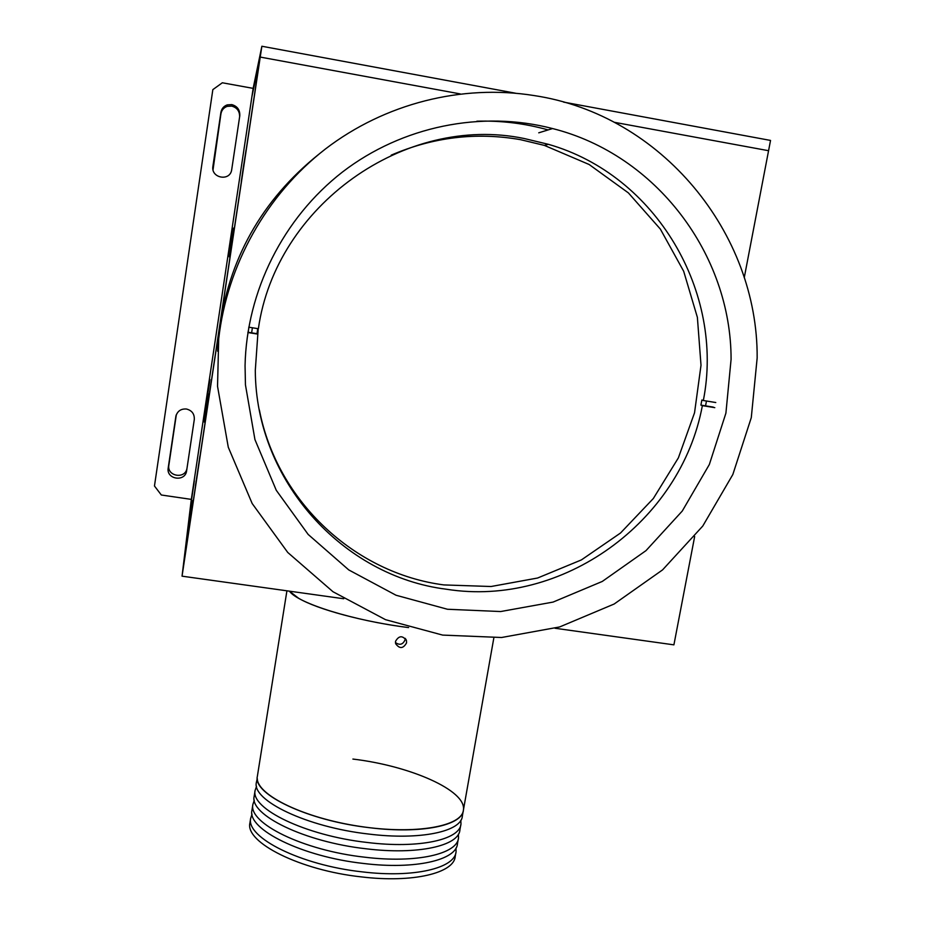 <?xml version="1.0" encoding="UTF-8"?>
<svg xmlns="http://www.w3.org/2000/svg" width="925" height="925" viewBox="0 0 925 925"><rect width="100%" height="100%" fill="white"/><g stroke="black" fill="none" stroke-linecap="round" stroke-linejoin="round"><path stroke-width="1.39" d="M259.902 58.68L260.237 57.072L460.211 93.911L260.237 57.072L251.901 96.686L259.902 58.68L182.422 573.084L259.902 58.68M191.313 499.384L182.052 576.171L261.868 46.25L253.149 88.372L222.324 82.776L212.843 89.632L154.463 485.995L161.332 495.002L191.313 499.384L253.149 88.372M248.883 327.196L248.177 332.26M694.663 536.512L673.909 644.852L555.069 628.26M343.742 598.753L182.052 576.171M563.591 102.108L770.537 140.427L768.571 150.706L614.269 122.285L768.571 150.706L744.255 277.65M298.509 598.197C317.252 609.321 364.115 622.016 408.619 627.578C353.547 620.779 297.757 603.273 289.421 591.168L298.509 598.197M204.356 422.124L208.576 394.062L204.356 422.124M241.321 181.277L246.038 150L241.321 181.277M195.452 485.879L199.939 455.979L195.452 485.879M185.093 551.497L189.336 523.215L185.093 551.497M188.11 526.522L192.018 500.425L188.11 526.522M190.677 505.142L194.308 480.919L190.677 505.142M206.078 405.138L209.929 379.528L206.078 405.138M229.25 256.838L233.574 228.07L229.25 256.838M194.296 419.534C194.562 413.938 191.938 410.434 186.411 409.012C180.988 408.665 177.484 411.047 175.9 416.146L168.2 467.981C166.049 479.497 185.312 482.364 186.63 470.744L194.296 419.534M213.039 169.738L220.925 113.856C221.618 110.144 223.711 107.658 227.192 106.375L231.666 106.086C237.008 107.566 239.667 111.093 239.633 116.689M239.772 115.833C240.061 109.948 237.39 106.202 231.759 104.594L227.238 104.883C223.711 106.178 221.595 108.699 220.89 112.457L212.912 166.246C210.68 178.248 230.175 181.774 231.701 169.68L239.772 115.833M186.977 468.408C185.162 479.532 166.743 476.329 168.847 465.217L176.328 414.724M318.663 154.383C261.451 200.424 228.244 259.636 219.028 332.006L217.606 351.211M757.159 357.975C758.026 233.285 661.745 114.723 534.13 95.564C461.957 83.99 384.823 103.461 325.403 149.006C266.25 194.898 227.088 265.128 218.705 338.828L217.537 386.326L228.278 447.214L252.167 503.512L287.744 552.456L333 591.746L385.505 619.669L442.636 635.093L501.604 637.498L559.66 626.942L614.142 604.025L662.577 569.881L702.757 526.059L732.82 474.548L751.285 417.649L757.159 357.975M245.449 384.858L254.942 439.595L276.274 490.296L308.152 534.43L348.783 569.939L396.027 595.237L447.492 609.263L500.679 611.541L553.081 602.082L602.279 581.443L646.008 550.618L682.257 511.051L709.336 464.523L725.905 413.163L731.085 359.351C731.166 254.814 656.565 154.672 552.56 128.552C481.659 110.087 402.225 126.158 342.562 171.946C283.119 218.011 246.559 291.398 245.056 365.699L245.449 384.858M705.544 405.855L706.48 401.022M252.386 327.762L251.635 332.827M261.868 46.25L515.456 93.194M258.225 328.699L255.3 370.37C255.705 480.561 342.724 576.414 446.532 589.248C562.111 607.609 680.823 522.278 702.364 405.647L700.907 405.104L701.878 399.993L703.335 400.513C724.668 292.797 656.704 175.195 548.398 144.323L524.163 138.507C404.688 113.706 275.685 205.882 258.376 328.733L248.767 327.184M259.393 409.972C277.188 501.639 355.108 573.35 443.838 584.924L491.083 586.508L537.598 578.021L581.374 559.926L620.502 533.031L653.327 498.517L678.383 457.852L694.536 412.793L701.011 365.259L697.381 317.368L683.679 271.268L660.369 229.099L628.399 192.909L589.132 164.5L544.351 145.387L520.417 139.652C476.178 131.94 433.108 137.108 391.206 155.157M257.555 334.087L247.888 332.526M257.451 333.763L247.935 332.225M548.109 129.916C524.914 123.395 501.165 120.493 476.861 121.198M703.335 400.513L715.777 402.525M257.763 328.629L257.011 333.682M713.314 407.104L700.907 405.104M714.794 407.647L702.364 405.647M192.597 492.192L191.683 498.587L192.654 492.192M189.926 514.624L190.932 507.628L189.926 514.624M188.11 531.563L186.33 543.484L188.11 531.563M232.291 236.465L230.522 248.501L232.291 236.465M231.458 242.431L231.377 242.419C229.192 257.058 229.227 257.115 231.458 242.558C233.632 227.851 233.597 227.804 231.354 242.385L229.689 254.225M206.402 408.85L207.385 401.947L206.402 408.85M208.83 386.743L207.177 397.993L208.83 386.743M243.761 165.378L242.651 172.304L243.761 165.378M196.724 477.346L198.667 464.627L196.724 477.346M252.016 809.872L251.935 810.323C247.056 829.239 302.093 856.781 363.594 863.476C415.313 869.824 456.684 860.03 457.47 843.635L458.303 838.94M254.282 800.241L252.895 804.357C248.039 823.065 303.134 850.445 364.658 857.186C416.4 863.557 457.771 853.937 458.522 837.703L458.418 834.211M249.993 822.579L249.912 823.03C244.963 842.363 299.873 870.286 361.317 876.888C412.989 883.178 454.383 873.027 455.239 856.284L455.852 852.815M252.028 814.162L250.675 818.267C245.749 837.449 300.706 865.222 362.172 871.859C413.857 878.172 455.25 868.159 456.071 851.543L456.002 848.086M254.225 795.951L254.155 796.39C249.345 814.844 304.522 841.981 366.08 848.78C417.857 855.186 459.205 845.785 459.922 829.783L460.754 825.042M256.549 786.296L255.115 790.401C250.328 808.658 305.562 835.633 367.144 842.467C418.944 848.907 460.292 839.68 460.974 823.828L460.835 820.302M256.456 781.995L256.387 782.423C251.635 800.414 306.95 827.147 368.578 834.038C420.401 840.513 461.737 831.517 462.373 815.885L463.217 811.098M257.404 776.006L257.347 776.422C252.629 794.217 308.002 820.776 369.642 827.713C421.499 834.223 462.824 825.389 463.437 809.918C466.466 790.436 410.11 765.819 352.899 759.067M395.507 641.372C398.872 635.556 402.514 635.278 406.445 640.528L406.561 642.887C403.184 648.795 399.531 649.049 395.611 643.638L395.507 641.372M395.449 642.574C399.808 645.534 403.034 644.563 405.127 639.638L405.185 638.343M256.387 782.423L257.266 778.515C257.462 795.338 304.117 818.058 359.802 826.372C415.487 834.893 462.338 826.418 463.437 809.918L493.834 637.926M212.912 166.246L213.039 167.009M220.89 112.457L220.925 113.856M168.2 467.981L168.847 465.217M175.796 416.712L176.27 414.874M192.308 494.609L192.666 491.603L192.308 494.609M189.845 515.317L190.261 511.826L189.845 515.317M188.7 527.736L185.728 547.137L188.7 527.736M206.356 409.312C208.576 394.258 208.657 393.472 206.587 406.965C204.367 421.973 204.286 422.76 206.356 409.312M207.905 393.333C209.929 379.666 209.998 379.019 208.102 391.391C206.078 405.023 206.021 405.682 207.905 393.333M243.818 165.193C246.119 149.584 246.027 149.896 243.541 166.118C241.24 181.705 241.333 181.404 243.818 165.193M199.303 460.5L196.1 481.416L199.303 460.5M227.238 104.883L227.192 106.375M175.9 416.146L176.085 415.417M219.028 332.006L218.705 338.828M538.743 132.818L552.56 128.552M544.351 145.387L548.398 144.323M194.019 483.139L191.036 503.073M191.706 502.807L188.48 524.325M189.001 525.793L185.509 549.161M233.227 230.707L231.354 242.385M208.241 396.605L204.783 419.661M209.617 381.863L206.472 402.849M245.668 152.856L241.807 178.444M199.592 458.684L195.892 483.336M251.935 810.323L252.895 804.357M249.912 823.03L250.675 818.267M254.155 796.39L255.115 790.401M405.844 639.175L406.445 640.528M257.347 776.422L286.912 590.821"/></g></svg>
